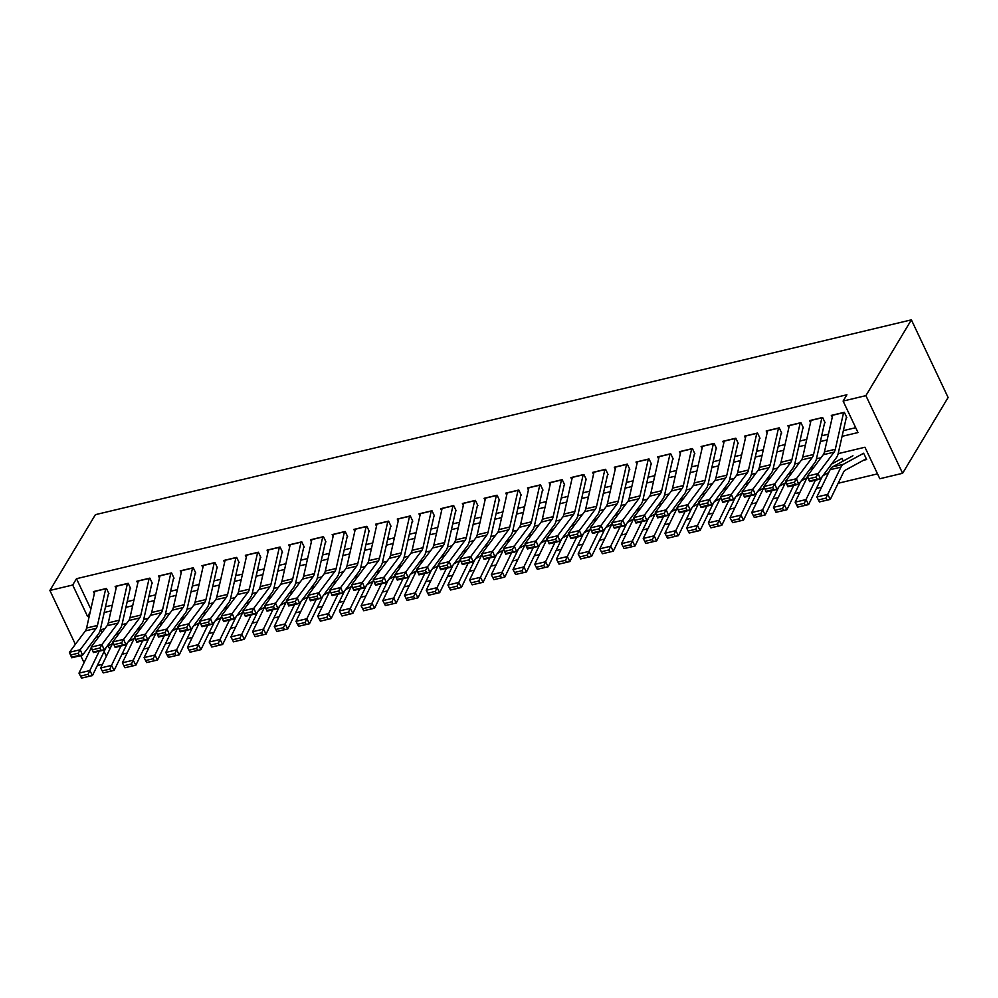 <?xml version="1.0" encoding="UTF-8"?>
<svg xmlns="http://www.w3.org/2000/svg" width="998" height="998" viewBox="0 0 998 998"><rect width="100%" height="100%" fill="white"/><g stroke="black" fill="none" stroke-linecap="round" stroke-linejoin="round"><path stroke-width="1.5" d="M102.457 664.331L97.305 665.554M838.158 453.641L864.942 447.241L879.824 478.728L902.604 473.289L948.1 397.503L911.386 319.847L95.396 514.669L49.9 590.454L72.692 585.015L87.575 616.49L89.284 616.09M121.981 654.251L127.133 653.029M143.675 649.074L148.827 647.839M165.381 643.897L170.533 642.662M187.075 638.708L192.227 637.485M208.782 633.53L213.934 632.295M230.488 628.353L235.64 627.118M252.182 623.164L257.334 621.941M273.889 617.987L279.041 616.752M295.595 612.809L300.747 611.574M317.289 607.62L322.441 606.397M338.996 602.443L344.148 601.208M360.702 597.253L365.854 596.031M382.396 592.076L387.548 590.853M404.103 586.899L409.255 585.664M425.809 581.709L430.961 580.487M447.503 576.532L452.655 575.297M469.21 571.355L474.362 570.12M490.916 566.165L496.068 564.943M512.61 560.988L517.762 559.753M534.317 555.811L539.469 554.576M556.011 550.622L561.163 549.399M577.717 545.444L582.869 544.209M599.424 540.267L604.576 539.032M621.118 535.078L626.27 533.855M642.824 529.901L647.976 528.666M664.531 524.723L669.683 523.488M686.225 519.534L691.377 518.311M707.931 514.357L713.083 513.122M729.638 509.18L734.79 507.945M751.332 503.99L756.484 502.767M773.038 498.813L778.19 497.578M794.745 493.636L799.897 492.401M816.439 488.446L821.591 487.224M838.145 483.269L877.516 473.863M108.944 593.723L106.462 588.471L93.438 591.577L94.373 593.561M130.638 588.533L128.156 583.294L115.144 586.4L116.067 588.371M152.345 583.356L149.862 578.116L136.838 581.223L137.774 583.194M174.039 578.179L171.569 572.927L158.545 576.033L159.48 578.017M195.745 572.989L193.263 567.75L180.251 570.856L181.174 572.827M217.452 567.812L214.969 562.56L201.945 565.679L202.881 567.65M239.146 562.635L236.676 557.383L223.652 560.489L224.587 562.473M260.852 557.445L258.37 552.206L245.346 555.312L246.281 557.283M282.559 552.268L280.076 547.016L267.052 550.135L267.988 552.106M304.253 547.091L301.783 541.839L288.759 544.945L289.694 546.929M325.959 541.902L323.477 536.662L310.453 539.768L311.388 541.739M347.666 536.724L345.183 531.472L332.159 534.591L333.095 536.562M369.36 531.547L366.877 526.295L353.866 529.402L354.801 531.385M391.066 526.358L388.584 521.118L375.56 524.224L376.496 526.196M412.773 521.181L410.29 515.929L397.266 519.047L398.202 521.018M434.467 516.003L431.984 510.751L418.973 513.858L419.909 515.841M456.173 510.814L453.691 505.574L440.667 508.681L441.603 510.652M477.88 505.637L475.397 500.385L462.373 503.503L463.309 505.475M499.574 500.46L497.091 495.208L484.08 498.314L485.003 500.297M521.28 495.27L518.798 490.03L505.774 493.137L506.71 495.108M542.974 490.093L540.504 484.841L527.48 487.947L528.416 489.931M564.681 484.916L562.198 479.664L549.187 482.77L550.11 484.754M586.387 479.726L583.905 474.487L570.881 477.593L571.817 479.564M608.081 474.549L605.611 469.297L592.587 472.403L593.523 474.387M629.788 469.359L627.305 464.12L614.281 467.226L615.217 469.21M651.494 464.182L649.012 458.943L635.988 462.049L636.924 464.02M673.188 459.005L670.718 453.753L657.694 456.859L658.63 458.843M694.895 453.816L692.412 448.576L679.389 451.682L680.324 453.653M716.601 448.638L714.119 443.386L701.095 446.505L702.031 448.476M738.295 443.461L735.813 438.209L722.802 441.316L723.737 443.299M760.002 438.272L757.519 433.032L744.496 436.138L745.431 438.11M781.708 433.095L779.226 427.843L766.202 430.961L767.138 432.932M803.402 427.917L800.92 422.665L787.909 425.772L788.844 427.755M825.109 422.728L822.626 417.488L809.603 420.595L810.538 422.566M863.482 460.29L866.651 459.529L864.168 454.277M100.598 629.738L101.946 632.582M108.246 645.906L109.805 649.187M842.474 459.467L843.223 461.064M842.075 436.351L857.993 432.558L843.11 401.071L846.903 394.759L76.484 578.703L90.855 609.117M105.501 606.809L112.275 605.187M127.195 601.619L133.982 600.01M148.902 596.442L155.676 594.82M170.596 591.265L177.382 589.643M192.302 586.076L199.089 584.466M214.009 580.898L220.783 579.277M235.703 575.721L242.489 574.1M257.409 570.532L264.183 568.91M279.116 565.355L285.89 563.733M300.81 560.177L307.596 558.556M322.516 554.988L329.29 553.366M344.223 549.811L350.997 548.189M365.917 544.621L372.703 543.012M387.623 539.444L394.397 537.822M409.33 534.267L416.104 532.645M431.024 529.077L437.81 527.468M452.73 523.9L459.504 522.278M474.424 518.723L481.211 517.101M496.131 513.533L502.917 511.924M517.837 508.356L524.611 506.735M539.531 503.179L546.318 501.557M561.238 497.99L568.024 496.38M582.944 492.812L589.718 491.191M604.638 487.635L611.425 486.014M626.345 482.446L633.119 480.836M648.051 477.269L654.825 475.647M669.745 472.091L676.532 470.47M691.452 466.902L698.226 465.293M713.158 461.725L719.932 460.103M734.852 456.548L741.639 454.926M756.559 451.358L763.333 449.749M778.265 446.181L785.039 444.559M799.959 441.004L806.746 439.382M821.666 435.814L828.44 434.192M843.36 430.637L855.698 427.693M846.815 417.551L844.333 412.299L831.309 415.418L832.245 417.389M76.484 578.703L72.692 585.015M843.11 401.071L865.902 395.632L911.386 319.847M49.9 590.454L75.361 644.309M80.713 655.636L84.057 662.709M96.831 636.088L97.804 638.134M104.116 651.507L106.362 656.26M821.005 457.733L816.464 458.818M799.298 462.922L794.757 463.995M777.592 468.099L773.063 469.185M755.898 473.277L751.357 474.362M734.191 478.466L729.65 479.539M712.497 483.643L707.956 484.729M690.791 488.82L686.25 489.906M669.084 494.01L664.543 495.095M647.39 499.187L642.849 500.272M625.684 504.364L621.143 505.45M603.977 509.554L599.436 510.639M582.283 514.731L577.742 515.816M560.577 519.908L556.036 520.993M538.87 525.098L534.329 526.183M517.176 530.275L512.635 531.36M495.47 535.452L490.929 536.537M473.763 540.642L469.222 541.727M452.069 545.819L447.528 546.904M430.363 550.996L425.822 552.081M408.669 556.185L404.128 557.271M386.962 561.363L382.421 562.448M365.256 566.54L360.715 567.625M343.561 571.729L339.021 572.815M321.855 576.906L317.314 577.992M300.149 582.096L295.608 583.169M278.454 587.273L273.914 588.358M256.748 592.45L252.207 593.536M235.041 597.64L230.501 598.713M213.347 602.817L208.807 603.902M191.641 607.994L187.1 609.079M169.934 613.184L165.394 614.257M148.24 618.361L143.7 619.446M126.534 623.538L121.993 624.623M104.827 628.728L100.287 629.813M902.604 473.289L865.902 395.632M104.204 612.523L110.978 610.901M125.91 607.345L132.684 605.724M147.604 602.156L154.391 600.547M169.311 596.979L176.085 595.357M191.005 591.802L197.791 590.18M212.711 586.612L219.498 585.003M234.418 581.435L241.192 579.813M256.112 576.258L262.898 574.636M277.818 571.068L284.592 569.459M299.525 565.891L306.299 564.269M321.219 560.714L328.005 559.092M342.925 555.524L349.699 553.915M364.632 550.347L371.406 548.725M386.326 545.17L393.112 543.548M408.032 539.98L414.806 538.371M429.739 534.803L436.513 533.182M451.433 529.626L458.219 528.004M473.139 524.437L479.913 522.815M494.846 519.259L501.62 517.638M516.54 514.082L523.326 512.461M538.246 508.893L545.02 507.271M559.94 503.716L566.727 502.094M581.647 498.526L588.433 496.917M603.353 493.349L610.127 491.727M625.047 488.172L631.834 486.55M646.754 482.982L653.528 481.373M668.46 477.805L675.234 476.183M690.154 472.628L696.941 471.006M711.861 467.438L718.635 465.829M733.567 462.261L740.341 460.639M755.261 457.084L762.048 455.462M776.968 451.894L783.742 450.285M798.674 446.717L805.448 445.096M820.368 441.54L827.155 439.918M90.169 612.173L87.575 616.49M843.622 412.473A8.757 3.98 76.6 0 0 843.584 412.636L835.301 449.275A12.525 5.676 -103.4 0 1 834.091 452.144L818.098 473.551L820.443 479.015L836.424 457.608A18.775 8.52 76.6 0 0 838.245 453.304L846.292 417.675M817.038 479.202L820.443 479.015L809.59 481.61L807.257 476.146L818.098 473.551L816.102 477.019L808.505 478.84L809.44 481.024L817.038 479.202L816.102 477.019M832.769 415.068A8.757 3.98 76.6 0 0 832.731 415.218L824.448 451.869A12.525 5.676 -103.4 0 1 823.238 454.739L807.257 476.146L808.505 478.84M818.372 499.936L819.42 501.932L827.018 500.123L825.97 498.114L818.372 499.936L816.851 496.979L830.074 469.721A18.775 8.52 -103.4 0 1 832.569 466.852L852.941 455.774M816.851 496.979L827.704 494.397L840.927 467.139A18.775 8.52 -103.4 0 1 843.422 464.27L863.794 453.179M825.97 498.114L827.704 494.397L830.324 499.399L819.42 501.932M866.214 458.606A8.757 3.98 -103.4 0 1 865.565 459.142L845.206 470.233A12.525 5.676 76.6 0 0 843.547 472.141L830.324 499.399L827.018 500.123M821.915 417.651A8.757 3.98 76.6 0 0 821.878 417.813L813.595 454.464A12.525 5.676 -103.4 0 1 812.384 457.334L796.404 478.741L798.737 484.205L814.73 462.798A18.775 8.52 76.6 0 0 816.539 458.481L824.598 422.853M795.331 484.392L798.737 484.205L787.884 486.787L785.551 481.323L796.404 478.741L794.396 482.209L786.798 484.018L787.734 486.201L795.331 484.392L794.396 482.209M811.062 420.245A8.757 3.98 76.6 0 0 811.025 420.408L802.741 457.047A12.525 5.676 -103.4 0 1 801.531 459.916L785.551 481.323L786.798 484.018M800.221 422.84A8.757 3.98 76.6 0 0 800.184 422.99L791.901 459.641A12.525 5.676 -103.4 0 1 790.69 462.511L774.697 483.918L777.03 489.382L793.023 467.975A18.775 8.52 76.6 0 0 794.845 463.671L802.891 428.042M773.625 489.569L777.03 489.382L766.19 491.977L763.844 486.513L774.697 483.918L772.702 487.386L765.104 489.195L766.04 491.39L773.625 489.569L772.702 487.386M789.368 425.422A8.757 3.98 76.6 0 0 789.331 425.585L781.047 462.236A12.525 5.676 -103.4 0 1 779.837 465.105L763.844 486.513L765.104 489.195M778.515 428.017A8.757 3.98 76.6 0 0 778.477 428.179L770.194 464.819A12.525 5.676 -103.4 0 1 768.984 467.688L752.991 489.095L755.336 494.559L771.317 473.152A18.775 8.52 76.6 0 0 773.138 468.848L781.185 433.219M751.931 494.759L755.336 494.559L744.483 497.154L742.15 491.69L752.991 489.095L750.995 492.563L743.398 494.384L744.333 496.567L751.931 494.759L750.995 492.563M767.662 430.612A8.757 3.98 76.6 0 0 767.624 430.762L759.341 467.413A12.525 5.676 -103.4 0 1 758.131 470.283L742.15 491.69L743.398 494.384M756.808 433.194A8.757 3.98 76.6 0 0 756.771 433.357L748.488 470.008A12.525 5.676 -103.4 0 1 747.277 472.877L731.297 494.284L733.63 499.749L749.623 478.341A18.775 8.52 76.6 0 0 751.432 474.025L759.49 438.396M730.224 499.936L733.63 499.749L722.777 502.331L720.444 496.867L731.297 494.284L729.289 497.752L721.691 499.561L722.627 501.745L730.224 499.936L729.289 497.752M745.955 435.789A8.757 3.98 76.6 0 0 745.918 435.951L737.647 472.59A12.525 5.676 -103.4 0 1 736.437 475.46L720.444 496.867L721.691 499.561M796.678 505.113L797.714 507.109L805.311 505.3L804.276 503.304L796.678 505.113L795.157 502.169L807.494 476.72M831.596 464.07L842.087 458.369M795.157 502.169L806.01 499.574L815.391 480.225M804.276 503.304L806.01 499.574L808.617 504.576L797.714 507.109M828.689 472.59L823.5 475.41A12.525 5.676 76.6 0 0 821.841 477.318L808.617 504.576L805.311 505.3M774.972 510.29L776.02 512.298L783.617 510.477L782.569 508.481L774.972 510.29L773.45 507.346L785.8 481.909M809.902 469.247L814.106 466.964M773.45 507.346L784.303 504.751L793.697 485.402M782.569 508.481L784.303 504.751L786.911 509.766L776.02 512.298M806.995 477.768L801.806 480.587A12.525 5.676 76.6 0 0 800.134 482.508L786.911 509.766L783.617 510.477M753.265 515.479L754.313 517.475L761.911 515.667L760.863 513.658L753.265 515.479L751.756 512.523L764.094 487.086M788.195 474.437L792.412 472.141M751.756 512.523L762.597 509.941L771.99 490.579M760.863 513.658L762.597 509.941L765.216 514.943L754.313 517.475M785.289 482.945L780.099 485.776A12.525 5.676 76.6 0 0 778.44 487.685L765.216 514.943L761.911 515.667M731.571 520.657L732.607 522.653L740.204 520.844L739.169 518.848L731.571 520.657L730.049 517.712L742.387 492.264M766.501 479.614L770.706 477.318M730.049 517.712L740.903 515.118L750.284 495.769M739.169 518.848L740.903 515.118L743.51 520.12L732.607 522.653M763.582 488.134L758.393 490.954A12.525 5.676 76.6 0 0 756.734 492.862L743.51 520.12L740.204 520.844M735.114 438.384A8.757 3.98 76.6 0 0 735.077 438.534L726.794 475.185A12.525 5.676 -103.4 0 1 725.583 478.054L709.59 499.462L711.923 504.926L727.916 483.519A18.775 8.52 76.6 0 0 729.738 479.215L737.784 443.586M708.53 505.113L711.923 504.926L701.083 507.52L698.737 502.056L709.59 499.462L707.594 502.93L699.997 504.739L700.933 506.934L708.53 505.113L707.594 502.93M724.261 440.966A8.757 3.98 76.6 0 0 724.224 441.128L715.94 477.78A12.525 5.676 -103.4 0 1 714.73 480.649L698.737 502.056L699.997 504.739M709.865 525.834L710.913 527.842L718.51 526.021L717.462 524.025L709.865 525.834L708.343 522.89L720.693 497.453M744.795 484.791L749.011 482.508M708.343 522.89L719.196 520.295L728.59 500.946M717.462 524.025L719.196 520.295L721.804 525.31L710.913 527.842M741.888 493.311L736.699 496.131A12.525 5.676 76.6 0 0 735.027 498.052L721.804 525.31L718.51 526.021M713.408 443.561A8.757 3.98 76.6 0 0 713.37 443.723L705.087 480.362A12.525 5.676 -103.4 0 1 703.877 483.232L687.896 504.639L690.229 510.103L706.21 488.696A18.775 8.52 76.6 0 0 708.031 484.392L716.077 448.763M686.824 510.302L690.229 510.103L679.376 512.698L677.043 507.234L687.896 504.639L685.888 508.107L678.291 509.928L679.226 512.111L686.824 510.302L685.888 508.107M702.555 446.156A8.757 3.98 76.6 0 0 702.517 446.306L694.234 482.957A12.525 5.676 -103.4 0 1 693.024 485.826L677.043 507.234L678.291 509.928M688.158 531.023L689.206 533.019L696.804 531.21L695.756 529.202L688.158 531.023L686.649 528.067L698.987 502.63M723.088 489.981L727.305 487.685M686.649 528.067L697.49 525.484L706.883 506.123M695.756 529.202L697.49 525.484L700.109 530.487L689.206 533.019M720.182 498.489L714.992 501.32A12.525 5.676 76.6 0 0 713.333 503.229L700.109 530.487L696.804 531.21M691.701 448.738A8.757 3.98 76.6 0 0 691.664 448.9L683.38 485.552A12.525 5.676 -103.4 0 1 682.17 488.421L666.19 509.828L668.523 515.292L684.516 493.885A18.775 8.52 76.6 0 0 686.325 489.569L694.383 453.94M665.117 515.479L668.523 515.292L657.67 517.875L655.337 512.411L666.19 509.828L664.181 513.296L656.584 515.105L657.52 517.288L665.117 515.479L664.181 513.296M680.861 451.333A8.757 3.98 76.6 0 0 680.823 451.495L672.54 488.134A12.525 5.676 -103.4 0 1 671.33 491.004L655.337 512.411L656.584 515.105M666.464 536.2L667.512 538.196L675.097 536.388L674.062 534.392L666.464 536.2L664.942 533.256L677.28 507.807M701.394 495.158L705.598 492.862M664.942 533.256L675.796 530.662L685.177 511.313M674.062 534.392L675.796 530.662L678.403 535.664L667.512 538.196M698.475 503.678L693.286 506.497A12.525 5.676 76.6 0 0 691.626 508.406L678.403 535.664L675.097 536.388M670.007 453.928A8.757 3.98 76.6 0 0 669.97 454.078L661.686 490.729A12.525 5.676 -103.4 0 1 660.476 493.598L644.483 515.005L646.829 520.469L662.809 499.062A18.775 8.52 76.6 0 0 664.631 494.759L672.677 459.13M643.423 520.657L646.829 520.469L635.976 523.064L633.63 517.6L644.483 515.005L642.487 518.473L634.89 520.295L635.826 522.478L643.423 520.657L642.487 518.473M659.154 456.51A8.757 3.98 76.6 0 0 659.117 456.672L650.833 493.324A12.525 5.676 -103.4 0 1 649.623 496.193L633.63 517.6L634.89 520.295M643.236 538.433L654.089 535.839L656.696 540.854L645.856 543.436L653.403 541.565L652.355 539.569L644.758 541.378L643.236 538.433L655.586 512.997M679.688 500.347L683.904 498.052M652.355 539.569L663.483 516.49M676.781 508.855L671.592 511.675A12.525 5.676 76.6 0 0 669.92 513.596L656.696 540.854L653.403 541.565M644.758 541.378L645.856 543.436M648.301 459.105A8.757 3.98 76.6 0 0 648.263 459.267L639.98 495.906A12.525 5.676 -103.4 0 1 638.77 498.788L622.789 520.195L625.122 525.647L641.103 504.24A18.775 8.52 76.6 0 0 642.924 499.936L650.983 464.307M621.717 525.846L625.122 525.647L614.269 528.241L611.936 522.777L622.789 520.195L620.781 523.651L613.184 525.472L614.119 527.655L621.717 525.846L620.781 523.651M637.448 461.7A8.757 3.98 76.6 0 0 637.41 461.849L629.127 498.501A12.525 5.676 -103.4 0 1 627.917 501.37L611.936 522.777L613.184 525.472M623.064 546.567L624.099 548.563L631.697 546.754L630.649 544.746L623.064 546.567L621.542 543.611L633.88 518.174M657.981 505.524L662.198 503.229M621.542 543.611L632.383 541.028L641.776 521.667M630.649 544.746L632.383 541.028L635.002 546.031L624.099 548.563M655.075 514.032L649.885 516.864A12.525 5.676 76.6 0 0 648.226 518.773L635.002 546.031L631.697 546.754M626.594 464.282A8.757 3.98 76.6 0 0 626.557 464.444L618.273 501.096A12.525 5.676 -103.4 0 1 617.063 503.965L601.083 525.372L603.416 530.836L619.409 509.429A18.775 8.52 76.6 0 0 621.218 505.113L629.276 469.484M600.01 531.023L603.416 530.836L592.562 533.419L590.23 527.967L601.083 525.372L599.074 528.84L591.49 530.649L592.413 532.832L600.01 531.023L599.074 528.84M615.754 466.877A8.757 3.98 76.6 0 0 615.716 467.039L607.433 503.678A12.525 5.676 -103.4 0 1 606.223 506.56L590.23 527.967L591.49 530.649M601.357 551.744L602.405 553.753L609.99 551.931L608.955 549.935L601.357 551.744L599.835 548.8L612.173 523.351M636.287 510.702L640.491 508.406M599.835 548.8L610.689 546.205L620.07 526.857M608.955 549.935L610.689 546.205L613.296 551.208L602.405 553.753M633.381 519.222L628.179 522.041A12.525 5.676 76.6 0 0 626.519 523.962L613.296 551.208L609.99 551.931M604.9 469.472A8.757 3.98 76.6 0 0 604.863 469.621L596.579 506.273A12.525 5.676 -103.4 0 1 595.369 509.142L579.376 530.549L581.722 536.013L597.702 514.606A18.775 8.52 76.6 0 0 599.524 510.302L607.57 474.674M578.316 536.2L581.722 536.013L570.868 538.608L568.523 533.144L579.376 530.549L577.38 534.017L569.783 535.839L570.719 538.022L578.316 536.2L577.38 534.017M594.047 472.054A8.757 3.98 76.6 0 0 594.01 472.216L585.726 508.868A12.525 5.676 -103.4 0 1 584.516 511.737L568.523 533.144L569.783 535.839M579.651 556.921L580.699 558.93L588.296 557.109L587.248 555.113L579.651 556.921L578.129 553.977L590.479 528.541M614.581 515.891L618.797 513.596M578.129 553.977L588.982 551.383L598.376 532.034M587.248 555.113L588.982 551.383L591.589 556.397L580.699 558.93M611.674 524.399L606.485 527.218A12.525 5.676 76.6 0 0 604.813 529.14L591.589 556.397L588.296 557.109M583.194 474.649A8.757 3.98 76.6 0 0 583.156 474.811L574.873 511.45A12.525 5.676 -103.4 0 1 573.663 514.332L557.682 535.739L560.015 541.19L576.008 519.783A18.775 8.52 76.6 0 0 577.817 515.479L585.876 479.851M556.61 541.39L560.015 541.19L549.162 543.785L546.829 538.321L557.682 535.739L555.674 539.207L548.077 541.016L549.012 543.199L556.61 541.39L555.674 539.207M572.341 477.244A8.757 3.98 76.6 0 0 572.303 477.406L564.02 514.045A12.525 5.676 -103.4 0 1 562.81 516.914L546.829 538.321L548.077 541.016M557.957 562.111L558.992 564.107L566.59 562.298L565.542 560.29L557.957 562.111L556.435 559.154L568.773 533.718M592.874 521.068L597.091 518.773M556.435 559.154L567.288 556.572L576.669 537.223M565.542 560.29L567.288 556.572L569.895 561.575L558.992 564.107M589.968 529.576L584.778 532.408A12.525 5.676 76.6 0 0 583.119 534.317L569.895 561.575L566.59 562.298M561.487 479.826A8.757 3.98 76.6 0 0 561.45 479.988L553.179 516.64A12.525 5.676 -103.4 0 1 551.969 519.509L535.976 540.916L538.309 546.38L554.302 524.973A18.775 8.52 76.6 0 0 556.111 520.657L564.169 485.028M534.903 546.567L538.309 546.38L527.455 548.962L525.123 543.511L535.976 540.916L533.967 544.384L526.383 546.193L527.318 548.376L534.903 546.567L533.967 544.384M550.646 482.421A8.757 3.98 76.6 0 0 550.609 482.583L542.326 519.222A12.525 5.676 -103.4 0 1 541.116 522.104L525.123 543.511L526.383 546.193M536.25 567.288L537.298 569.297L544.896 567.475L543.848 565.479L536.25 567.288L534.728 564.344L547.079 538.895M571.18 526.245L575.384 523.962M534.728 564.344L545.582 561.749L554.963 542.401M543.848 565.479L545.582 561.749L548.189 566.752L537.298 569.297M568.274 534.766L563.072 537.585A12.525 5.676 76.6 0 0 561.412 539.506L548.189 566.752L544.896 567.475M539.793 485.016A8.757 3.98 76.6 0 0 539.756 485.178L531.472 521.817A12.525 5.676 -103.4 0 1 530.262 524.686L514.269 546.093L516.615 551.557L532.595 530.15A18.775 8.52 76.6 0 0 534.417 525.846L542.463 490.218M513.209 551.744L516.615 551.557L505.761 554.152L503.429 548.688L514.269 546.093L512.273 549.561L504.676 551.383L505.612 553.566L513.209 551.744L512.273 549.561M528.94 487.61A8.757 3.98 76.6 0 0 528.903 487.76L520.619 524.412A12.525 5.676 -103.4 0 1 519.409 527.281L503.429 548.688L504.676 551.383M514.544 572.465L515.592 574.474L523.189 572.665L522.141 570.656L514.544 572.465L513.022 569.521L525.372 544.085M549.474 531.435L553.69 529.14M513.022 569.521L523.875 566.926L533.269 547.578M522.141 570.656L523.875 566.926L526.495 571.941L515.592 574.474M546.567 539.943L541.378 542.762A12.525 5.676 76.6 0 0 539.706 544.683L526.495 571.941L523.189 572.665M518.087 490.193A8.757 3.98 76.6 0 0 518.049 490.355L509.766 526.994A12.525 5.676 -103.4 0 1 508.556 529.876L492.575 551.283L494.908 556.734L510.901 535.327A18.775 8.52 76.6 0 0 512.71 531.023L520.769 495.395M491.503 556.934L494.908 556.734L484.055 559.329L481.722 553.865L492.575 551.283L490.567 554.751L482.97 556.56L483.905 558.743L491.503 556.934L490.567 554.751M507.234 492.787A8.757 3.98 76.6 0 0 507.196 492.95L498.913 529.589A12.525 5.676 -103.4 0 1 497.703 532.458L481.722 553.865L482.97 556.56M492.85 577.655L493.885 579.651L501.483 577.842L500.447 575.834L492.85 577.655L491.328 574.698L503.666 549.262M527.767 536.612L531.984 534.317M491.328 574.698L502.181 572.116L511.562 552.767M500.447 575.834L502.181 572.116L504.788 577.118L493.885 579.651M524.861 545.12L519.671 547.952A12.525 5.676 76.6 0 0 518.012 549.861L504.788 577.118L501.483 577.842M496.393 495.382A8.757 3.98 76.6 0 0 496.355 495.532L488.072 532.184A12.525 5.676 -103.4 0 1 486.862 535.053L470.869 556.46L473.202 561.924L489.195 540.517A18.775 8.52 76.6 0 0 491.004 536.2L499.062 500.572M469.796 562.111L473.202 561.924L462.361 564.506L460.016 559.055L470.869 556.46L468.873 559.928L461.276 561.737L462.211 563.92L469.796 562.111L468.873 559.928M485.539 497.965A8.757 3.98 76.6 0 0 485.502 498.127L477.219 534.766A12.525 5.676 -103.4 0 1 476.009 537.648L460.016 559.055L461.276 561.737M471.143 582.832L472.191 584.84L479.789 583.019L478.741 581.023L471.143 582.832L469.621 579.888L481.972 554.439M506.073 541.789L510.277 539.506M469.621 579.888L480.475 577.293L489.868 557.944M478.741 581.023L480.475 577.293L483.082 582.296L472.191 584.84M503.167 550.31L497.965 553.129A12.525 5.676 76.6 0 0 496.305 555.05L483.082 582.296L479.789 583.019M474.686 500.559A8.757 3.98 76.6 0 0 474.649 500.722L466.365 537.361A12.525 5.676 -103.4 0 1 465.155 540.23L449.162 561.637L451.508 567.101L467.488 545.694A18.775 8.52 76.6 0 0 469.31 541.39L477.356 505.761M448.102 567.288L451.508 567.101L440.654 569.696L438.322 564.232L449.162 561.637L447.166 565.105L439.569 566.926L440.505 569.11L448.102 567.288L447.166 565.105M463.833 503.154A8.757 3.98 76.6 0 0 463.796 503.304L455.512 539.955A12.525 5.676 -103.4 0 1 454.302 542.825L438.322 564.232L439.569 566.926M449.437 588.009L450.485 590.018L458.082 588.209L457.034 586.2L449.437 588.009L447.915 585.065L460.265 559.629M484.367 546.979L488.583 544.683M447.915 585.065L458.768 582.47L468.162 563.121M457.034 586.2L458.768 582.47L461.388 587.485L450.485 590.018M481.46 555.487L476.271 558.306A12.525 5.676 76.6 0 0 474.611 560.227L461.388 587.485L458.082 588.209M452.98 505.736A8.757 3.98 76.6 0 0 452.942 505.899L444.659 542.538A12.525 5.676 -103.4 0 1 443.449 545.419L427.468 566.827L429.801 572.278L445.794 550.871A18.775 8.52 76.6 0 0 447.603 546.567L455.662 510.939M426.396 572.478L429.801 572.278L418.948 574.873L416.615 569.409L427.468 566.827L425.46 570.295L417.863 572.104L418.798 574.287L426.396 572.478L425.46 570.295M442.126 508.331A8.757 3.98 76.6 0 0 442.089 508.493L433.818 545.133A12.525 5.676 -103.4 0 1 432.596 548.002L416.615 569.409L417.863 572.104M427.743 593.199L428.778 595.195L436.376 593.386L435.34 591.377L427.743 593.199L426.221 590.255L438.559 564.806M462.66 552.156L466.877 549.861M426.221 590.255L437.074 587.66L446.455 568.311M435.34 591.377L437.074 587.66L439.681 592.662L428.778 595.195M459.754 560.664L454.564 563.496A12.525 5.676 76.6 0 0 452.905 565.404L439.681 592.662L436.376 593.386M431.286 510.926A8.757 3.98 76.6 0 0 431.248 511.076L422.965 547.727A12.525 5.676 -103.4 0 1 421.755 550.597L405.762 572.004L408.095 577.468L424.088 556.061A18.775 8.52 76.6 0 0 425.909 551.744L433.955 516.116M404.689 577.655L408.095 577.468L397.254 580.05L394.909 574.599L405.762 572.004L403.766 575.472L396.169 577.281L397.104 579.464L404.689 577.655L403.766 575.472M420.432 513.508A8.757 3.98 76.6 0 0 420.395 513.671L412.112 550.31A12.525 5.676 -103.4 0 1 410.902 553.191L394.909 574.599L396.169 577.281M406.036 598.376L407.084 600.384L414.681 598.563L413.634 596.567L406.036 598.376L404.514 595.432L416.865 569.983M440.966 557.333L445.183 555.05M404.514 595.432L415.368 592.837L424.761 573.488M413.634 596.567L415.368 592.837L417.975 597.839L407.084 600.384M438.06 565.854L432.87 568.673A12.525 5.676 76.6 0 0 431.198 570.594L417.975 597.839L414.681 598.563M409.579 516.103A8.757 3.98 76.6 0 0 409.542 516.265L401.258 552.904A12.525 5.676 -103.4 0 1 400.048 555.774L384.055 577.181L386.401 582.645L402.381 561.238A18.775 8.52 76.6 0 0 404.202 556.934L412.249 521.305M382.995 582.832L386.401 582.645L375.547 585.24L373.215 579.776L384.055 577.181L382.059 580.649L374.462 582.47L375.398 584.653L382.995 582.832L382.059 580.649M398.726 518.698A8.757 3.98 76.6 0 0 398.689 518.848L390.405 555.499A12.525 5.676 -103.4 0 1 389.195 558.369L373.215 579.776L374.462 582.47M384.33 603.553L385.378 605.561L392.975 603.753L391.927 601.744L384.33 603.553L382.82 600.609L395.158 575.172M419.26 562.523L423.476 560.227M382.82 600.609L393.661 598.027L403.055 578.665M391.927 601.744L393.661 598.027L396.281 603.029L385.378 605.561M416.353 571.031L411.164 573.862A12.525 5.676 76.6 0 0 409.504 575.771L396.281 603.029L392.975 603.753M387.873 521.28A8.757 3.98 76.6 0 0 387.835 521.443L379.552 558.082A12.525 5.676 -103.4 0 1 378.342 560.963L362.361 582.37L364.694 587.822L380.687 566.415A18.775 8.52 76.6 0 0 382.496 562.111L390.555 526.482M361.288 588.022L364.694 587.822L353.841 590.417L351.508 584.953L362.361 582.37L360.353 585.838L352.756 587.647L353.691 589.83L361.288 588.022L360.353 585.838M377.032 523.875A8.757 3.98 76.6 0 0 376.982 524.037L368.711 560.676A12.525 5.676 -103.4 0 1 367.501 563.546L351.508 584.953L352.756 587.647M362.636 608.743L363.684 610.739L371.268 608.93L370.233 606.921L362.636 608.743L361.114 605.798L373.452 580.349M397.566 567.7L401.77 565.404M361.114 605.798L371.967 603.204L381.348 583.855M370.233 606.921L371.967 603.204L374.574 608.206L363.684 610.739M394.647 576.208L389.457 579.04A12.525 5.676 76.6 0 0 387.798 580.948L374.574 608.206L371.268 608.93M366.179 526.47A8.757 3.98 76.6 0 0 366.141 526.62L357.858 563.271A12.525 5.676 -103.4 0 1 356.648 566.14L340.655 587.548L343 593.012L358.981 571.605A18.775 8.52 76.6 0 0 360.802 567.288L368.848 531.66M339.594 593.199L343 593.012L332.147 595.594L329.802 590.142L340.655 587.548L338.659 591.016L331.062 592.824L331.997 595.008L339.594 593.199L338.659 591.016M355.325 529.052A8.757 3.98 76.6 0 0 355.288 529.214L347.005 565.854A12.525 5.676 -103.4 0 1 345.795 568.735L329.802 590.142L331.062 592.824M339.407 610.976L350.261 608.381L352.868 613.383L342.027 615.978L349.574 614.107L348.527 612.111L340.929 613.92L339.407 610.976L351.758 585.527M375.859 572.877L380.076 570.594M348.527 612.111L359.654 589.032M372.953 581.397L367.763 584.217A12.525 5.676 76.6 0 0 366.091 586.138L352.868 613.383L349.574 614.107M340.929 613.92L342.027 615.978M344.472 531.647A8.757 3.98 76.6 0 0 344.435 531.809L336.151 568.448A12.525 5.676 -103.4 0 1 334.941 571.318L318.961 592.725L321.294 598.189L337.274 576.782A18.775 8.52 76.6 0 0 339.095 572.478L347.142 536.849M317.888 598.376L321.294 598.189L310.44 600.784L308.108 595.319L318.961 592.725L316.952 596.193L309.355 598.014L310.291 600.197L317.888 598.376L316.952 596.193M333.619 534.242A8.757 3.98 76.6 0 0 333.582 534.392L325.298 571.043A12.525 5.676 -103.4 0 1 324.088 573.912L308.108 595.319L309.355 598.014M317.713 616.153L328.554 613.57L331.174 618.573L320.321 621.155L327.868 619.296L326.82 617.288L319.235 619.109L317.713 616.153L330.051 590.716M354.153 578.067L358.369 575.771M326.82 617.288L337.948 594.209M351.246 586.575L346.056 589.406A12.525 5.676 76.6 0 0 344.397 591.315L331.174 618.573L327.868 619.296M319.235 619.109L320.321 621.155M322.766 536.824A8.757 3.98 76.6 0 0 322.728 536.986L314.445 573.625A12.525 5.676 -103.4 0 1 313.235 576.507L297.254 597.914L299.587 603.366L315.58 581.959A18.775 8.52 76.6 0 0 317.389 577.655L325.448 542.026M296.181 603.565L299.587 603.366L288.734 605.961L286.401 600.497L297.254 597.914L295.246 601.382L287.649 603.191L288.584 605.374L296.181 603.565L295.246 601.382M311.925 539.419A8.757 3.98 76.6 0 0 311.887 539.581L303.604 576.22A12.525 5.676 -103.4 0 1 302.394 579.09L286.401 600.497L287.649 603.191M297.529 624.286L298.577 626.282L306.161 624.474L305.126 622.478L297.529 624.286L296.007 621.342L308.345 595.893M332.459 583.244L336.663 580.948M296.007 621.342L306.86 618.748L316.241 599.399M305.126 622.478L306.86 618.748L309.467 623.75L298.577 626.282M329.54 591.752L324.35 594.583A12.525 5.676 76.6 0 0 322.691 596.492L309.467 623.75L306.161 624.474M301.072 542.014A8.757 3.98 76.6 0 0 301.034 542.163L292.751 578.815A12.525 5.676 -103.4 0 1 291.541 581.684L275.548 603.091L277.893 608.555L293.874 587.148A18.775 8.52 76.6 0 0 295.695 582.832L303.741 547.216M274.487 608.743L277.893 608.555L267.04 611.138L264.695 605.686L275.548 603.091L273.552 606.559L265.955 608.368L266.89 610.564L274.487 608.743L273.552 606.559M290.218 544.596A8.757 3.98 76.6 0 0 290.181 544.758L281.898 581.41A12.525 5.676 -103.4 0 1 280.688 584.279L264.695 605.686L265.955 608.368M279.365 547.191A8.757 3.98 76.6 0 0 279.328 547.353L271.044 583.992A12.525 5.676 -103.4 0 1 269.834 586.861L253.854 608.269L256.187 613.733L272.167 592.325A18.775 8.52 76.6 0 0 273.988 588.022L282.047 552.393M252.781 613.92L256.187 613.733L245.333 616.327L243.001 610.863L253.854 608.269L251.845 611.737L244.248 613.558L245.184 615.741L252.781 613.92L251.845 611.737M268.512 549.786A8.757 3.98 76.6 0 0 268.474 549.935L260.191 586.587A12.525 5.676 -103.4 0 1 258.981 589.456L243.001 610.863L244.248 613.558M257.659 552.368A8.757 3.98 76.6 0 0 257.621 552.53L249.35 589.182A12.525 5.676 -103.4 0 1 248.128 592.051L232.147 613.458L234.48 618.922L250.473 597.515A18.775 8.52 76.6 0 0 252.282 593.199L260.341 557.57M231.074 619.109L234.48 618.922L223.627 621.505L221.294 616.04L232.147 613.458L230.139 616.926L222.554 618.735L223.477 620.918L231.074 619.109L230.139 616.926M246.818 554.963A8.757 3.98 76.6 0 0 246.78 555.125L238.497 591.764A12.525 5.676 -103.4 0 1 237.287 594.633L221.294 616.04L222.554 618.735M275.822 629.464L276.87 631.472L284.467 629.651L283.42 627.655L275.822 629.464L274.3 626.519L286.651 601.07M310.752 588.421L314.969 586.138M274.3 626.519L285.154 623.925L294.547 604.576M283.42 627.655L285.154 623.925L287.761 628.94L276.87 631.472M307.846 596.941L302.656 599.761A12.525 5.676 76.6 0 0 300.984 601.682L287.761 628.94L284.467 629.651M254.128 634.653L255.164 636.649L262.761 634.84L261.713 632.832L254.128 634.653L252.606 631.697L264.944 606.26M289.046 593.61L293.262 591.315M252.606 631.697L263.447 629.114L272.841 609.753M261.713 632.832L263.447 629.114L266.067 634.117L255.164 636.649M286.139 602.118L280.949 604.95A12.525 5.676 76.6 0 0 279.29 606.859L266.067 634.117L262.761 634.84M232.422 639.83L233.47 641.826L241.067 640.017L240.019 638.021L232.422 639.83L230.9 636.886L243.238 611.437M267.352 598.788L271.556 596.492M230.9 636.886L241.753 634.291L251.134 614.943M240.019 638.021L241.753 634.291L244.36 639.294L233.47 641.826M264.445 607.308L259.243 610.127A12.525 5.676 76.6 0 0 257.584 612.036L244.36 639.294L241.067 640.017M235.965 557.558A8.757 3.98 76.6 0 0 235.927 557.707L227.644 594.359A12.525 5.676 -103.4 0 1 226.434 597.228L210.441 618.635L212.786 624.099L228.767 602.692A18.775 8.52 76.6 0 0 230.588 598.388L238.634 562.76M209.38 624.286L212.786 624.099L201.933 626.694L199.588 621.23L210.441 618.635L208.445 622.103L200.847 623.912L201.783 626.108L209.38 624.286L208.445 622.103M225.111 560.14A8.757 3.98 76.6 0 0 225.074 560.302L216.791 596.954A12.525 5.676 -103.4 0 1 215.58 599.823L199.588 621.23L200.847 623.912M210.715 645.007L211.763 647.016L219.36 645.195L218.312 643.199L210.715 645.007L209.193 642.063L221.544 616.627M245.645 603.965L249.862 601.682M209.193 642.063L220.047 639.469L229.44 620.12M218.312 643.199L220.047 639.469L222.654 644.483L211.763 647.016M242.739 612.485L237.549 615.304A12.525 5.676 76.6 0 0 235.877 617.226L222.654 644.483L219.36 645.195M214.258 562.735A8.757 3.98 76.6 0 0 214.221 562.897L205.937 599.536A12.525 5.676 -103.4 0 1 204.727 602.405L188.747 623.812L191.08 629.276L207.073 607.869A18.775 8.52 76.6 0 0 208.881 603.565L216.94 567.937M187.674 629.476L191.08 629.276L180.226 631.871L177.893 626.407L188.747 623.812L186.738 627.28L179.141 629.102L180.077 631.285L187.674 629.476L186.738 627.28M203.405 565.33A8.757 3.98 76.6 0 0 203.367 565.479L195.084 602.131A12.525 5.676 -103.4 0 1 193.874 605L177.893 626.407L179.141 629.102M189.021 650.197L190.057 652.193L197.654 650.384L196.618 648.376L189.021 650.197L187.499 647.24L199.837 621.804M223.939 609.154L228.155 606.859M187.499 647.24L198.353 644.658L207.734 625.297M196.618 648.376L198.353 644.658L200.96 649.661L190.057 652.193M221.032 617.662L215.842 620.494A12.525 5.676 76.6 0 0 214.183 622.403L200.96 649.661L197.654 650.384M192.564 567.912A8.757 3.98 76.6 0 0 192.527 568.074L184.243 604.726A12.525 5.676 -103.4 0 1 183.033 607.595L167.04 629.002L169.373 634.466L185.366 613.059A18.775 8.52 76.6 0 0 187.175 608.743L195.234 573.114M165.967 634.653L169.373 634.466L158.532 637.048L156.187 631.584L167.04 629.002L165.032 632.47L157.447 634.279L158.383 636.462L165.967 634.653L165.032 632.47M181.711 570.507A8.757 3.98 76.6 0 0 181.673 570.669L173.39 607.308A12.525 5.676 -103.4 0 1 172.18 610.177L156.187 631.584L157.447 634.279M167.315 655.374L168.363 657.37L175.96 655.561L174.912 653.565L167.315 655.374L165.793 652.43L178.143 626.981M202.245 614.331L206.449 612.036M165.793 652.43L176.646 649.835L186.027 630.486M174.912 653.565L176.646 649.835L179.253 654.838L168.363 657.37M199.338 622.852L194.136 625.671A12.525 5.676 76.6 0 0 192.477 627.58L179.253 654.838L175.96 655.561M170.858 573.101A8.757 3.98 76.6 0 0 170.82 573.251L162.537 609.903A12.525 5.676 -103.4 0 1 161.327 612.772L145.334 634.179L147.679 639.643L163.66 618.236A18.775 8.52 76.6 0 0 165.481 613.932L173.527 578.304M144.273 639.83L147.679 639.643L136.826 642.238L134.493 636.774L145.334 634.179L143.338 637.647L135.74 639.456L136.676 641.652L144.273 639.83L143.338 637.647M160.004 575.684A8.757 3.98 76.6 0 0 159.967 575.846L151.684 612.498A12.525 5.676 -103.4 0 1 150.473 615.367L134.493 636.774L135.74 639.456M145.608 660.551L146.656 662.56L154.253 660.738L153.205 658.742L145.608 660.551L144.086 657.607L156.437 632.171M180.538 619.509L184.755 617.226M144.086 657.607L154.94 655.012L164.333 635.664M153.205 658.742L154.94 655.012L157.559 660.027L146.656 662.56M177.632 628.029L172.442 630.848A12.525 5.676 76.6 0 0 170.77 632.769L157.559 660.027L154.253 660.738M149.151 578.279A8.757 3.98 76.6 0 0 149.114 578.441L140.83 615.08A12.525 5.676 -103.4 0 1 139.62 617.949L123.64 639.356L125.973 644.82L141.965 623.413A18.775 8.52 76.6 0 0 143.774 619.109L151.833 583.481M122.567 645.02L125.973 644.82L115.119 647.415L112.786 641.951L123.64 639.356L121.631 642.824L114.034 644.646L114.97 646.829L122.567 645.02L121.631 642.824M138.298 580.873A8.757 3.98 76.6 0 0 138.26 581.023L129.977 617.675A12.525 5.676 -103.4 0 1 128.767 620.544L112.786 641.951L114.034 644.646M123.914 665.741L124.95 667.737L132.547 665.928L131.511 663.92L123.914 665.741L122.392 662.784L134.73 637.348M158.832 624.698L163.048 622.403M122.392 662.784L133.245 660.202L142.627 640.841M131.511 663.92L133.245 660.202L135.853 665.204L124.95 667.737M155.925 633.206L150.735 636.038A12.525 5.676 76.6 0 0 149.076 637.947L135.853 665.204L132.547 665.928M127.457 583.456A8.757 3.98 76.6 0 0 127.42 583.618L119.136 620.269A12.525 5.676 -103.4 0 1 117.926 623.139L101.933 644.546L104.266 650.01L120.259 628.603A18.775 8.52 76.6 0 0 122.068 624.286L130.127 588.658M100.86 650.197L104.266 650.01L93.425 652.592L91.08 647.128L101.933 644.546L99.937 648.014L92.34 649.823L93.276 652.006L100.86 650.197L99.937 648.014M116.604 586.051A8.757 3.98 76.6 0 0 116.566 586.213L108.283 622.852A12.525 5.676 -103.4 0 1 107.073 625.734L91.08 647.128L92.34 649.823M102.208 670.918L103.256 672.914L110.853 671.105L109.805 669.109L102.208 670.918L100.686 667.974L113.036 642.525M137.138 629.875L141.342 627.58M100.686 667.974L111.539 665.379L120.933 646.03M109.805 669.109L111.539 665.379L114.146 670.382L103.256 672.914M134.231 638.396L129.029 641.215A12.525 5.676 76.6 0 0 127.37 643.136L114.146 670.382L110.853 671.105M105.751 588.645A8.757 3.98 76.6 0 0 105.713 588.795L97.43 625.447A12.525 5.676 -103.4 0 1 96.22 628.316L80.227 649.723L82.572 655.187L98.553 633.78A18.775 8.52 76.6 0 0 100.374 629.476L108.42 593.847M79.166 655.374L82.572 655.187L71.719 657.782L69.386 652.318L80.227 649.723L78.231 653.191L70.633 655.012L71.569 657.195L79.166 655.374L78.231 653.191M94.897 591.228A8.757 3.98 76.6 0 0 94.86 591.39L86.577 628.041A12.525 5.676 -103.4 0 1 85.366 630.911L69.386 652.318L70.633 655.012M80.501 676.095L81.549 678.104L89.146 676.282L88.098 674.286L80.501 676.095L78.979 673.151L91.329 647.714M115.431 635.065L119.648 632.769M78.979 673.151L89.832 670.556L99.226 651.207M88.098 674.286L89.832 670.556L92.452 675.571L81.549 678.104M112.525 643.573L107.335 646.392A12.525 5.676 76.6 0 0 105.676 648.313L92.452 675.571L89.146 676.282M835.301 449.275L824.448 451.869M834.091 452.144L823.238 454.739M843.584 412.636L832.731 415.218M830.074 469.721L840.927 467.139M832.569 466.852L843.422 464.27M813.595 454.464L802.741 457.047M812.384 457.334L801.531 459.916M821.878 417.813L811.025 420.408M791.901 459.641L781.047 462.236M790.69 462.511L779.837 465.105M800.184 422.99L789.331 425.585M770.194 464.819L759.341 467.413M768.984 467.688L758.131 470.283M778.477 428.179L767.624 430.762M748.488 470.008L737.647 472.59M747.277 472.877L736.437 475.46M756.771 433.357L745.918 435.951M726.794 475.185L715.94 477.78M725.583 478.054L714.73 480.649M735.077 438.534L724.224 441.128M705.087 480.362L694.234 482.957M703.877 483.232L693.024 485.826M713.37 443.723L702.517 446.306M683.38 485.552L672.54 488.134M682.17 488.421L671.33 491.004M691.664 448.9L680.823 451.495M661.686 490.729L650.833 493.324M660.476 493.598L649.623 496.193M669.97 454.078L659.117 456.672M639.98 495.906L629.127 498.501M638.77 498.788L627.917 501.37M648.263 459.267L637.41 461.849M618.273 501.096L607.433 503.678M617.063 503.965L606.223 506.56M626.557 464.444L615.716 467.039M596.579 506.273L585.726 508.868M595.369 509.142L584.516 511.737M604.863 469.621L594.01 472.216M574.873 511.45L564.02 514.045M573.663 514.332L562.81 516.914M583.156 474.811L572.303 477.406M553.179 516.64L542.326 519.222M551.969 519.509L541.116 522.104M561.45 479.988L550.609 482.583M531.472 521.817L520.619 524.412M530.262 524.686L519.409 527.281M539.756 485.178L528.903 487.76M509.766 526.994L498.913 529.589M508.556 529.876L497.703 532.458M518.049 490.355L507.196 492.95M488.072 532.184L477.219 534.766M486.862 535.053L476.009 537.648M496.355 495.532L485.502 498.127M466.365 537.361L455.512 539.955M465.155 540.23L454.302 542.825M474.649 500.722L463.796 503.304M444.659 542.538L433.818 545.133M443.449 545.419L432.596 548.002M452.942 505.899L442.089 508.493M422.965 547.727L412.112 550.31M421.755 550.597L410.902 553.191M431.248 511.076L420.395 513.671M401.258 552.904L390.405 555.499M400.048 555.774L389.195 558.369M409.542 516.265L398.689 518.848M379.552 558.082L368.711 560.676M378.342 560.963L367.501 563.546M387.835 521.443L376.982 524.037M357.858 563.271L347.005 565.854M356.648 566.14L345.795 568.735M366.141 526.62L355.288 529.214M336.151 568.448L325.298 571.043M334.941 571.318L324.088 573.912M344.435 531.809L333.582 534.392M314.445 573.625L303.604 576.22M313.235 576.507L302.394 579.09M322.728 536.986L311.887 539.581M292.751 578.815L281.898 581.41M291.541 581.684L280.688 584.279M301.034 542.163L290.181 544.758M271.044 583.992L260.191 586.587M269.834 586.861L258.981 589.456M279.328 547.353L268.474 549.935M249.35 589.182L238.497 591.764M248.128 592.051L237.287 594.633M257.621 552.53L246.78 555.125M227.644 594.359L216.791 596.954M226.434 597.228L215.58 599.823M235.927 557.707L225.074 560.302M205.937 599.536L195.084 602.131M204.727 602.405L193.874 605M214.221 562.897L203.367 565.479M184.243 604.726L173.39 607.308M183.033 607.595L172.18 610.177M192.527 568.074L181.673 570.669M162.537 609.903L151.684 612.498M161.327 612.772L150.473 615.367M170.82 573.251L159.967 575.846M140.83 615.08L129.977 617.675M139.62 617.949L128.767 620.544M149.114 578.441L138.26 581.023M119.136 620.269L108.283 622.852M117.926 623.139L107.073 625.734M127.42 583.618L116.566 586.213M97.43 625.447L86.577 628.041M96.22 628.316L85.366 630.911M105.713 588.795L94.86 591.39"/></g></svg>
